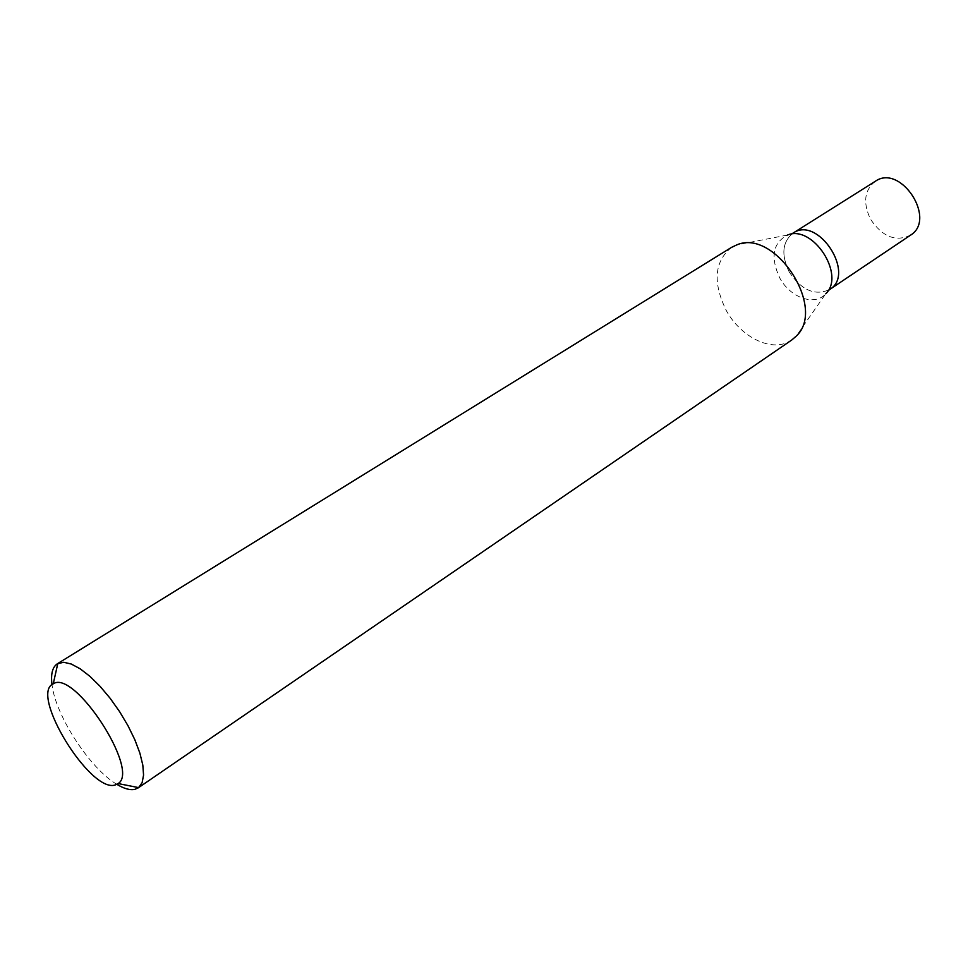 <?xml version="1.0" encoding="UTF-8"?>
<svg xmlns="http://www.w3.org/2000/svg" width="968" height="968" viewBox="0 0 968 968"><rect width="100%" height="100%" fill="white"/><g stroke="black" fill="none" stroke-linecap="round" stroke-linejoin="round"><path stroke-width="0.73" stroke-dasharray="4.84 3.63" d="M116.898 784.358C90.121 768.798 55.394 715.449 52.006 684.666M731.469 247.409C714.323 261.517 712.593 282.559 726.29 310.534C739.963 335.678 768.495 351.069 787.178 342.515L791.751 340.01M789.21 271.947C801.492 290.315 814.983 296.172 829.685 289.517C814.983 296.172 801.492 290.315 789.21 271.947C780.995 254.899 782.253 241.964 792.986 233.155C782.253 241.964 780.995 254.899 789.21 271.947M875.278 181.306C864.351 190.151 862.766 202.784 870.51 219.179C882.296 236.761 895.594 242.109 910.392 235.26M790.953 234.208L787.456 235.055C772.779 242.932 770.201 257.222 779.724 277.913C790.203 297.708 814.754 306.517 825.716 293.812L796.216 336.15M827.894 290.957L825.716 293.812M787.456 235.055L736.805 244.88"/><path stroke-width="1.45" d="M52.006 684.666C50.663 674.018 52.441 667.061 57.354 663.782L63.706 662.269L71.257 664.024L80.126 668.767L89.879 676.305L100.043 686.3L110.122 698.267L119.596 711.637L127.982 725.71L134.855 739.77L139.876 753.116L142.816 765.083L143.566 775.102L142.114 782.713L138.581 787.613L134.855 789.356C130.087 790.384 124.098 788.714 116.898 784.358M138.17 787.916L791.751 340.01L796.216 336.15C826.962 308.005 774.981 228.17 736.805 244.88L731.469 247.409L57.354 663.782M115.228 784.975C90.423 793.494 29.185 693.838 53.24 683.856C74.161 668.876 140.312 770.492 118.144 783.56L115.228 784.975M827.894 290.957L829.685 289.517C856.184 273.956 817.96 215.223 792.986 233.155L875.278 181.306C900.603 163.253 937.157 219.409 910.392 235.26L829.685 289.517C856.184 273.956 817.96 215.223 792.986 233.155L790.953 234.208M825.716 293.812C845.802 275.033 812.769 224.273 787.456 235.055M118.144 783.56L138.581 787.613M53.24 683.856L57.802 663.516"/></g></svg>
